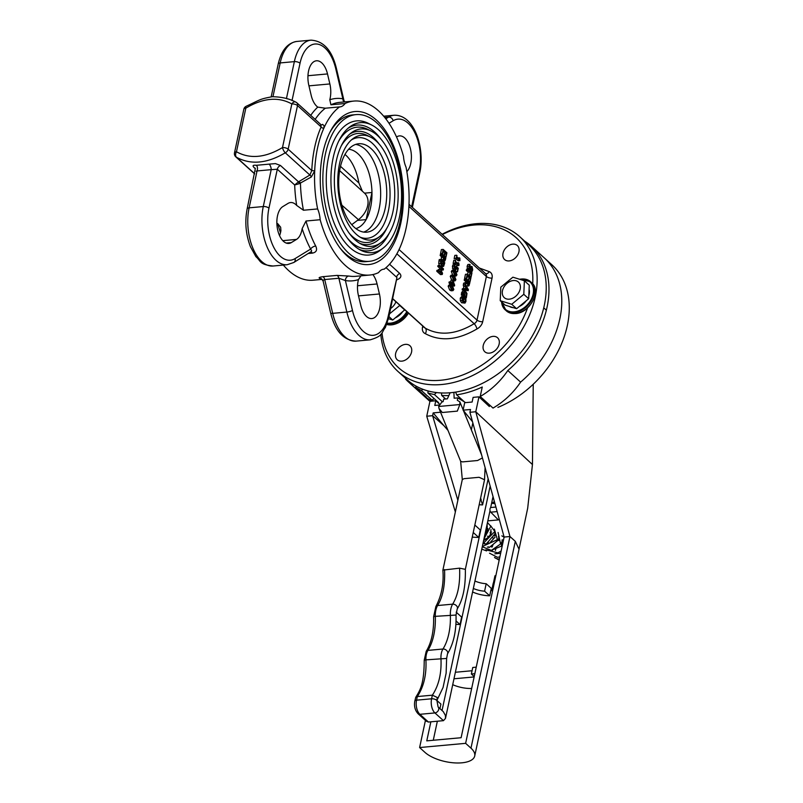 <?xml version="1.0" encoding="UTF-8"?>
<svg xmlns="http://www.w3.org/2000/svg" width="803" height="803" viewBox="0 0 803 803"><rect width="100%" height="100%" fill="white"/><g stroke="black" fill="none" stroke-linecap="round" stroke-linejoin="round"><path stroke-width="1.2" d="M441.931 273.11L438.719 270.189L438.528 271.063L442.272 274.445L442.523 273.241L440.787 269.778L443.216 270.029L443.467 268.854L439.733 265.472L439.562 266.275L442.774 269.186L440.225 268.895L441.931 273.11M440.967 270.149L443.216 270.029M438.528 271.063L436.762 271.223L440.496 274.606L442.272 274.445M436.762 271.223L436.952 270.36L438.719 270.189M438.649 270.199L438.348 269.587L440.114 269.427M438.348 269.587L440.225 268.895M440.546 268.935L437.786 266.435L439.562 266.275M437.786 266.435L437.966 265.632L439.733 265.472M470.297 272.358L471.351 273.311L471.14 276.744L471.973 272.839L468.239 269.457L468.059 270.33L469.855 271.956L469.675 275.258L470.297 272.358M467.587 274.445L468.089 272.117L466.292 270.491L466.473 269.617L468.239 269.457M470.207 276.824L471.14 276.744M469.765 276.423L470.699 276.342M470.066 273.421L471.351 273.311M468.591 275.359L469.675 275.258M468.149 274.957L469.233 274.857M468.089 272.117L469.855 271.956M466.292 270.491L468.059 270.33M467.466 281.381L467.246 282.375L465.318 283.088L464.927 284.904L465.85 286.44L465.318 288.929L464.144 288.578L463.953 289.492L468.159 290.676L468.38 289.612L465.198 284.172L467.205 283.369L468.008 285.707L468.982 285.707L469.896 282.546L466.162 279.173L465.981 280.036L467.466 281.381L465.69 281.542L464.204 280.197L464.395 279.334L466.162 279.173M463.642 288.628L463.552 283.248L465.479 282.536L465.69 281.542M465.479 282.536L467.246 282.375M463.552 283.248L465.318 283.088M468.269 284.854L467.878 281.753L469.283 283.027L468.751 284.804L468.159 284.774M467.607 283.178L469.283 283.027M463.16 285.065L464.927 284.904M464.084 286.601L465.85 286.44M468.159 290.676L462.177 289.652L462.377 288.739L464.144 288.578M462.177 289.652L463.953 289.492M467.768 289.662L465.79 289.08L466.222 287.062L467.768 289.662M467.216 285.868L466.141 285.778M465.64 284.924L465.459 284.061M466.242 285.868L468.982 285.707M464.204 280.197L465.981 280.036M470.227 264.91L469.604 264.348L468.832 268.232L469.494 269.537L471.963 267.62L472.264 269.497L471.451 271.012L472.044 271.544L472.706 269.828L472.104 266.666L471.341 266.476L469.614 268.563L469.303 266.546L470.227 264.91M468.44 269.637L470.719 269.095M471.2 267.941L471.963 267.62L471.341 267.67M472.104 266.666L469.574 266.636L470.337 266.827L469.012 267.419M469.444 268.363L470.357 268.282L469.614 268.563M470.026 271.073L471.461 270.942M470.086 271.133L471.451 271.012M469.695 271.103L470.538 269.427M467.727 269.708L467.085 266.385L467.838 264.508L469.604 264.348M469.203 267.399L470.779 267.258M470.688 271.665L472.044 271.544M464.305 291.911L465.569 292.332L466.573 293.938L466.643 295.725L465.72 297.301L466.322 297.843L467.005 293.527L465.76 291.429L464.144 290.947L463.09 294.922L463.682 295.454L463.632 292.995L464.525 291.86M464.435 296.939L464.796 294.099L463.793 292.493L465.569 292.332M464.796 294.099L466.573 293.938M465.057 297.291L465.74 297.23M465.108 297.361L465.72 297.301M465.479 297.923L466.322 297.843M464.475 290.847L462.377 291.108L464.475 290.847M463.682 295.454L461.323 295.082L462.377 291.108M461.293 294.018L463.06 293.858M461.323 295.082L463.09 294.922M470.096 281.592L470.98 277.517L467.246 274.134L466.362 278.219L466.804 278.621L467.497 275.399L468.882 276.654L468.681 280.056L469.323 277.055L470.347 277.989L470.096 281.592L468.962 281.702M467.195 276.814L468.882 276.654M466.362 278.219L464.596 278.38L465.037 278.782L466.804 278.621M464.596 278.38L465.469 274.295L467.246 274.134M468.52 281.301L469.655 281.201M469.103 278.099L470.347 277.989M467.998 280.829L468.159 280.106M467.286 280.187L468.681 280.056M466.844 279.785L468.239 279.655M466.533 279.504L466.724 278.621M459.025 264.86L458.784 263.043L458.192 263.916L455.692 261.648L455.562 260.122L454.879 263.304L455.261 263.645L455.512 262.491L458.874 265.532L459.025 264.86M457.027 262.862L458.443 262.732M455.261 263.645L453.113 263.464L453.795 260.282L455.562 260.122M453.113 263.464L454.879 263.304M458.874 265.532L457.108 265.693L454.879 263.685M462.106 300.503L463.371 302.58L464.977 303.102L465.941 301.456L465.881 298.907L464.606 296.819L463 296.297L462.046 297.933L462.106 300.503L460.33 300.663L460.28 298.094L461.845 296.397M460.33 300.663L461.605 302.741L464.977 303.102M464.495 302.199L463.562 301.677L462.478 298.335L463.341 297.2L465.429 299.278L465.509 301.075L464.656 302.199M463.04 302.329L463.662 299.439L462.618 297.853L464.415 297.722M454.568 275.138L456.134 275.961L456.957 274.817L455.462 270.972L453.886 270.149L453.073 271.304L454.568 275.138L453.565 275.238M454.759 274.255L453.675 272.99L454.096 271.063L456.365 273.11L455.953 275.048L454.759 274.255M456.546 274.445L455.953 275.048M454.779 274.606L453.444 271.966M452.802 275.309L451.306 271.464L452.139 270.31L453.906 270.149M453.484 271.675L453.815 271.083M456.997 255.575L455.933 258.405L456.315 258.757L456.556 257.592L459.928 260.644L459.838 258.144L459.246 259.018L456.736 256.759L456.997 255.575M455.923 258.787L458.152 260.804L459.928 260.644M455.933 258.405L454.157 258.566L456.315 258.757M454.157 258.566L454.839 255.384L456.616 255.224M458.081 257.964L459.497 257.833M453.524 280.036L455.09 280.849L455.913 279.715L454.418 275.861L452.862 275.038L452.019 276.192L453.524 280.036L452.882 280.096M453.715 279.153L452.621 277.888L453.053 275.951L455.311 278.009L454.899 279.946L453.715 279.153M455.502 279.334L454.899 279.946M453.725 279.494L452.39 276.864M451.748 280.197L450.252 276.352L451.095 275.208L452.862 275.038M452.44 276.563L452.772 275.981M454.167 266.205L454.96 269.527L456.004 269.667L456.666 267.76L457.67 268.664L457.519 271.795L458.282 268.222L456.365 266.476L455.773 268.764L455.15 268.644L454.739 264.689L454.167 266.205L452.39 266.365L452.972 264.849L454.739 264.689M452.39 266.365L453.193 269.688L456.004 269.667M454.408 268.011L454.588 266.636L456.365 266.476M456.325 271.906L457.519 271.795M455.994 271.494L457.078 271.404M456.465 268.774L457.67 268.664M455.442 270.952L455.672 269.848L453.876 270.009M454.649 285.175L452.822 280.036L452.209 282.917L450.925 281.763L450.744 282.596L452.26 284.904L452.43 284.121L454.478 285.978L454.649 285.175M450.714 281.783L451.055 280.207L452.822 280.036M450.282 284.874L448.977 282.766L449.158 281.923L450.925 281.763M448.977 282.766L450.744 282.596M454.066 284.603L452.611 283.288L453.083 281.09L454.066 284.603M450.252 283.921L452.029 283.76M450.092 284.704L451.858 284.543M451.396 284.985L452.26 284.904M452.802 286.129L454.478 285.978M443.146 257.301L443.818 260.925L444.882 260.955L445.484 259.459L445.826 257.823L442.092 254.441L443.146 257.301L441.379 257.462L441.53 256.729L443.306 256.569M442.834 261.015L444.882 260.955M443.999 260.011L443.728 256.95L445.213 258.295L444.119 260.102M443.467 258.456L445.213 258.295M441.349 259.76L441.379 257.462M441.53 256.729L440.144 255.474L441.911 255.304M440.144 255.474L440.325 254.601L442.092 254.441M451.427 289.823L452.992 290.636L453.815 289.502L452.32 285.647L450.764 284.824L449.921 285.978L451.427 289.823L449.65 289.983L448.154 286.139L448.997 284.995L450.764 284.824M452.972 290.636L451.206 290.806L449.65 289.983M451.617 288.939L450.523 287.675L450.955 285.738L453.213 287.795L452.802 289.732L451.617 288.939M453.394 289.12L452.802 289.732M451.627 289.281L450.292 286.651M450.342 286.35L450.674 285.768M440.717 260.885L440.516 263.464L441.801 266.215L443.657 266.315L444.772 262.772L441.038 259.389L440.717 260.885L438.94 261.045L439.261 259.55L441.038 259.389M441.158 266.877L443.657 266.315M442.001 265.321L440.998 263.334L441.279 260.644L444.159 263.243L443.417 265.422L442.262 265.532M441.65 265.592L442.383 263.404L440.998 262.149M442.383 263.404L444.159 263.243M439.341 265.502L438.749 263.635L440.516 263.464M438.749 263.635L438.94 261.045M444.812 251.931L444.169 254.932L444.621 255.324L445.263 252.333L446.277 253.256L446.036 256.87L446.91 252.794L443.176 249.412L442.302 253.487L442.744 253.889L443.427 250.677L444.812 251.931L443.126 252.082M442.473 254.782L442.664 253.899M442.774 255.053L444.169 254.932M443.216 255.454L444.621 255.324M445.033 253.367L446.277 253.256M443.939 256.107L444.089 255.374M444.45 256.579L445.595 256.468M444.892 256.97L446.036 256.87M442.744 253.889L440.526 253.648L441.409 249.572L443.176 249.412M440.526 253.648L442.302 253.487M291.348 242.576L296.528 239.404A18.941 10.148 84.8 0 0 302.159 228.614L306.003 221.016L320.156 219.721A87.346 46.805 84.8 0 0 369.771 275.038A87.346 46.805 84.8 0 0 378.584 272.598A18.941 10.148 -95.2 0 1 383.704 269.196A18.941 10.148 -95.2 0 1 384.165 269.176A87.346 46.805 84.8 0 0 399.834 247.866A87.346 46.805 84.8 0 0 408.958 205.277A87.346 46.805 84.8 0 0 406.037 167.154A18.941 10.148 84.8 0 1 403.497 156.384A87.346 46.805 84.8 0 0 353.882 101.068A87.346 46.805 84.8 0 0 345.069 103.507A18.941 10.148 -95.2 0 1 339.95 106.899A18.941 10.148 -95.2 0 1 339.488 106.919A87.346 46.805 84.8 0 0 323.82 128.229A87.346 46.805 84.8 0 0 314.696 170.818A87.346 46.805 84.8 0 0 317.617 208.941L303.454 210.235L296.688 205.438A18.941 10.148 84.8 0 0 290.556 202.537A18.941 10.148 84.8 0 0 288.036 203.4L282.847 206.572A18.941 10.148 84.8 0 0 277.296 227.922A18.941 10.148 84.8 0 0 288.819 243.439A18.941 10.148 84.8 0 0 291.348 242.576L286.179 243.048M360.918 275.841L358.469 279.585A91.562 49.063 -95.2 0 1 345.4 280.548A4.206 3.513 99.8 0 1 348.883 276.041L336.969 275.399A4.206 2.258 -95.2 0 1 338.876 278.25L324.713 279.544L332.693 313.351A39.989 21.43 84.8 0 0 356.03 341.124L370.193 339.83A39.989 21.43 -95.2 0 1 346.856 312.056L332.693 313.351A4.206 0.903 166.7 0 1 330.665 313.05C335.022 330.977 343.473 340.331 356.03 341.124M384.165 269.176L383.252 269.256M372.853 274.556A18.941 10.148 -95.2 0 1 377.069 283.971L379.428 293.968A18.941 10.148 -95.2 0 1 371.819 318.55A18.941 10.148 -95.2 0 1 360.758 305.391L358.399 295.394A18.941 10.148 -95.2 0 1 358.469 279.585M310.721 115.361A91.562 49.063 -95.2 0 1 317.767 107.11A18.941 10.148 -95.2 0 1 311.193 95.366L308.834 85.359A18.941 10.148 -95.2 0 1 316.442 60.787A18.941 10.148 -95.2 0 1 327.504 73.936L307.95 75.723M356.01 114.608A73.665 39.477 84.8 0 0 323.408 191.556A73.665 39.477 84.8 0 0 369.41 261.326A73.665 39.477 84.8 0 0 400.055 221.769A73.665 39.477 84.8 0 0 393.45 148.284A73.665 39.477 84.8 0 0 356.01 114.608L352.467 114.929A73.665 39.477 84.8 0 0 329.732 132.615M340.311 248.378A73.665 39.477 84.8 0 0 365.877 261.658L369.41 261.326M400.777 223.294A76.827 41.164 -95.2 0 1 341.215 249.552A76.827 41.164 -95.2 0 1 330.414 131.301A76.827 41.164 -95.2 0 1 383.071 127.366A76.827 41.164 -95.2 0 1 400.777 223.294M405.395 344.377A9.475 6.916 132.1 0 1 409.952 345.742A9.475 6.916 132.1 0 1 408.727 357.405A9.475 6.916 132.1 0 1 397.244 359.784A9.475 6.916 132.1 0 1 396.672 350.7A9.475 6.916 132.1 0 1 405.395 344.377M492.992 336.377A9.475 6.916 -47.9 0 0 484.269 342.69A9.475 6.916 -47.9 0 0 484.841 351.784A9.475 6.916 -47.9 0 0 496.324 349.395A9.475 6.916 -47.9 0 0 497.549 337.742A9.475 6.916 -47.9 0 0 492.992 336.377M512.766 244.152A9.475 6.916 -47.9 0 0 504.043 250.466A9.475 6.916 -47.9 0 0 504.615 259.56A9.475 6.916 -47.9 0 0 516.098 257.181A9.475 6.916 -47.9 0 0 517.323 245.517A9.475 6.916 -47.9 0 0 512.766 244.152M532.69 283.78A87.668 63.969 -47.9 0 0 473.921 225.051A87.668 63.969 -47.9 0 0 442.413 234.546M382.027 332.854A87.668 63.969 -47.9 0 0 446.659 379.458A87.668 63.969 -47.9 0 0 527.681 307.569M442.092 234.265A90.819 66.278 132.1 0 1 476.119 223.706A90.819 66.278 132.1 0 1 519.822 236.765A90.819 66.278 132.1 0 1 508.028 348.572A90.819 66.278 132.1 0 1 397.947 371.438A90.819 66.278 132.1 0 1 380.813 334.259M397.947 371.438L407.011 379.648A90.819 66.278 -47.9 0 0 450.724 392.707A90.819 66.278 -47.9 0 0 534.407 332.161A90.819 66.278 -47.9 0 0 528.896 244.975L519.822 236.765M308.503 253.477L312.357 253.126C316.402 252.333 317.526 249.964 315.709 246.029A4.206 2.178 -27.8 0 0 310.631 249.081A91.562 49.063 -95.2 0 1 302.159 228.614M276.874 223.676L277.687 223.595L280.649 227.209L280.92 230.551A18.941 10.148 84.8 0 1 279.574 235.64M283.339 265.07A87.346 46.805 84.8 0 0 313.14 280.207L322.204 279.384M336.969 275.399L322.816 276.694C318.811 277.316 318.058 277.958 320.568 278.631A4.206 3.513 99.8 0 1 321.17 278.641M321.17 124.826A2.108 1.596 108.9 0 0 322.615 124.355L324.131 125.81L323.82 128.229A2.108 1.285 -156 0 1 321.14 126.944L297.511 105.564L288.157 149.187L311.785 170.567L314.696 170.818L311.343 176.971L299.208 183.716L298.505 181.819L309.868 175.044L311.785 170.567A89.454 47.929 -95.2 0 1 321.14 126.944L320.688 124.585M320.156 219.721A18.941 10.148 84.8 0 0 317.617 208.941M339.488 106.919L325.325 108.214A87.346 46.805 84.8 0 0 315.167 119.386M353.882 101.068L339.719 102.362A87.346 46.805 84.8 0 0 330.916 104.802L345.069 103.507M330.916 104.802L329.782 99.753A18.941 10.148 -95.2 0 0 329.862 83.944L327.504 73.936M396.873 279.705A4.206 1.867 -105.9 0 1 396.973 279.795C400.968 278.129 401.891 276.001 399.743 273.432A4.206 3.071 -47.9 0 0 396.572 277.186L386.042 267.65M479.411 268.041L489.238 271.645A8.421 6.143 132.1 0 1 492.048 278.099L482.693 321.712A8.421 6.143 132.1 0 1 476.952 328.949C457.7 340.211 440.496 341.787 425.339 333.667A8.421 6.143 132.1 0 1 422.519 327.212L422.769 326.058M296.106 102.342A4.206 2.78 111.9 0 0 295.544 101.981A4.206 2.78 111.9 0 0 291.84 103.958C278.41 96.521 263.073 97.926 245.828 108.164L236.473 151.777C249.904 159.215 265.241 157.81 282.485 147.571A4.206 1.365 63.6 0 0 285.286 152.801C267.028 163.561 250.757 165.047 236.473 157.258L254.681 173.739M311.343 176.971A2.108 0.893 57.9 0 0 309.868 175.044L285.286 152.801A4.206 3.071 132.1 0 0 288.157 149.187A4.206 1.787 12.1 0 0 282.485 147.571L291.84 103.958A4.206 1.787 -167.9 0 1 297.511 105.564A4.206 3.071 -47.9 0 0 296.799 102.764A4.206 4.206 0 0 0 295.544 101.981L295.544 101.981C289.271 98.628 281.532 96.872 272.307 96.711C259.239 99.17 261.236 99.291 246.089 106.327A4.206 1.365 63.6 0 0 245.828 108.164A4.206 1.787 -167.9 0 0 243.841 109.208L234.496 152.831A4.206 1.787 12.1 0 1 236.473 151.777A4.206 2.78 111.9 0 0 236.473 157.258A4.206 3.071 -47.9 0 1 235.781 156.836L254.651 173.9M310.62 251.981L293.788 262.491L287.203 264.719A39.989 21.43 -95.2 0 1 266.877 246.441A39.989 21.43 -95.2 0 1 263.284 206.552L271.193 169.654L257.04 170.949A4.206 2.56 96.9 0 0 256.368 165.298C252.815 164.906 252.162 165.769 254.41 167.867L255.314 168.69M296.688 205.438A91.562 49.063 -95.2 0 1 294.681 184.971L277.306 169.242A4.206 3.071 132.1 0 1 280.468 165.488L275.449 163.611L269.166 164.133A4.206 1.867 74.1 0 1 271.193 169.654L277.306 169.242L268.955 208.158A35.784 19.172 84.8 0 0 273.883 247.555A35.784 19.172 84.8 0 0 295.123 258.576L310.631 249.081L311.604 250.666L311.142 251.861M299.117 181.578A2.108 0.984 -118.6 0 1 300.452 183.425A87.346 46.805 84.8 0 0 303.454 210.235M396.541 136.992L396.913 136.761A18.941 10.148 84.8 0 1 399.442 135.898A18.941 10.148 84.8 0 1 410.684 149.93A18.941 10.148 84.8 0 1 406.86 171.611M317.767 107.11L325.325 108.214M330.665 313.05L323.137 281.12L323.468 280.006L324.713 279.544A4.206 2.258 -95.2 0 0 322.816 276.694M352.467 310.47L345.4 280.548L338.876 278.25L346.856 312.056A4.206 0.903 166.7 0 0 352.467 310.47A35.784 19.172 84.8 0 0 370.755 335.222A35.784 19.172 84.8 0 0 388.23 316.101L396.923 277.647L388.813 317.305A4.206 1.787 12.1 0 0 388.23 316.101M280.468 165.488L298.505 181.819L294.681 184.971L299.208 183.716M256.067 171.18L257.04 170.949L249.131 207.836A39.989 21.43 84.8 0 0 252.714 247.736A39.989 21.43 84.8 0 0 273.04 266.014C258.937 264.478 261.196 261.166 255.906 256.669L250.416 246.672C245.748 234.356 244.654 221.758 247.143 208.89A4.206 1.787 12.1 0 1 249.131 207.836L263.284 206.552A4.206 1.787 12.1 0 1 268.955 208.158M329.782 99.753A91.562 49.063 -95.2 0 1 342.851 98.789A4.206 3.513 -80.2 0 0 344.246 101.941M344.818 101.891L342.851 98.789L335.795 68.867A35.784 19.172 84.8 0 0 317.496 44.105A35.784 19.172 84.8 0 0 300.031 63.236A4.206 1.787 12.1 0 0 294.35 61.63A39.989 21.43 -95.2 0 1 310.992 40.15L296.829 41.445A39.989 21.43 84.8 0 0 280.197 62.925L294.35 61.63L286.45 98.518L287.213 98.849M389.435 232.83A63.146 33.836 -95.2 0 1 359.142 249.342M348.08 128.259A63.146 33.836 -95.2 0 1 380.863 139.009M399.332 217.583A65.244 34.961 84.8 0 0 371.669 125.017A65.244 34.961 84.8 0 0 349.576 127.035A65.244 34.961 84.8 0 0 333.175 157.709A65.244 34.961 84.8 0 0 360.838 250.275A65.244 34.961 84.8 0 0 382.931 248.257A65.244 34.961 84.8 0 0 399.332 217.583M371.669 125.017L368.306 123.321A67.352 36.085 84.8 0 0 328.568 157.067A67.352 36.085 84.8 0 0 338.715 232.86A67.352 36.085 84.8 0 0 379.929 250.536L382.931 248.257M336.377 160.61A58.93 31.578 84.8 0 0 361.36 244.212A58.93 31.578 84.8 0 0 381.315 242.386A58.93 31.578 84.8 0 0 396.13 214.682A58.93 31.578 84.8 0 0 371.147 131.08A58.93 31.578 84.8 0 0 351.192 132.897A58.93 31.578 84.8 0 0 336.377 160.61M347.538 238.29A61.038 32.702 84.8 0 0 378.313 244.664L381.315 242.386M371.147 131.08L367.784 129.383A61.038 32.702 84.8 0 0 338.665 141.228M379.177 144.078A56.832 30.454 84.8 0 0 349.696 134.131M359.664 243.279A56.832 30.454 84.8 0 0 386.855 228.152M339.579 163.501A52.617 28.195 84.8 0 0 361.882 238.15A52.617 28.195 84.8 0 0 379.699 236.524A52.617 28.195 84.8 0 0 392.928 211.791A52.617 28.195 84.8 0 0 370.625 137.142A52.617 28.195 84.8 0 0 352.798 138.768A52.617 28.195 84.8 0 0 339.579 163.501M349.225 233.231A54.724 29.32 84.8 0 0 376.697 238.802L379.699 236.524M370.625 137.142L367.252 135.446A54.724 29.32 84.8 0 0 341.245 145.905M360.196 237.206A50.519 27.071 84.8 0 0 388.321 211.149A50.519 27.071 84.8 0 0 381.335 155.471A50.519 27.071 84.8 0 0 351.312 140.003M355.87 228.584A39.989 21.43 84.8 0 0 366.138 219.61L371.96 192.479A39.989 21.43 84.8 0 0 348.622 149.258M364.532 193.162L371.96 192.479A39.989 21.43 -95.2 0 1 370.595 207.445A39.989 21.43 -95.2 0 1 366.138 219.61L357.405 220.413M363.679 232.097A44.396 23.789 84.8 0 0 379.136 208.89A44.396 23.789 84.8 0 0 355.669 144.399M385.219 208.338A44.396 23.789 84.8 0 0 381.234 164.053A44.396 23.789 84.8 0 0 358.67 143.757A44.396 23.789 84.8 0 0 339.027 190.13A44.396 23.789 84.8 0 0 366.75 232.177A44.396 23.789 84.8 0 0 385.219 208.338M362.384 191.214L358.881 182.954A39.457 20.888 83.9 0 0 350.048 160.028A39.457 20.888 83.9 0 0 344.959 154.437M351.754 224.669L358.108 219.902A18.941 13.822 -47.9 0 0 368.015 203.259A18.941 13.822 -47.9 0 0 364.442 193.081L339.629 170.627M464.505 401.952L456.636 394.825A91.562 66.81 -47.9 0 0 482.252 387.016L480.214 396.491A63.146 46.082 -47.9 0 0 507.807 370.524A91.562 66.81 -47.9 0 0 531.526 246.36A91.562 66.81 -47.9 0 0 524.76 241.231M507.807 370.524L520.605 382.108A91.562 66.81 -47.9 0 0 544.334 257.944A91.562 66.81 132.1 0 1 520.605 382.108A63.146 46.082 -47.9 0 1 493.022 408.075L480.214 396.491M448.857 395.548L448.837 395.538A91.562 66.81 -47.9 0 1 441.72 395.447L441.439 392.948M445.635 398.991L441.72 395.447M442.483 401.851L434.423 394.544A91.562 66.81 -47.9 0 1 427.899 392.948L428.079 390.961M437.434 402.243A91.562 66.81 -47.9 0 0 438.568 402.604L427.899 392.948M434.092 398.559L432.044 400.125A91.562 66.81 -47.9 0 0 433.951 400.958M432.044 400.125L421.374 390.469A91.562 66.81 -47.9 0 1 415.693 387.427L416.054 386.123M421.565 392.737L420.862 393.119A91.562 66.81 -47.9 0 0 426.363 397.084L415.693 387.427M420.862 393.119L410.192 383.463A91.562 66.81 -47.9 0 1 408.657 382.128L421.455 393.711A91.562 66.81 -47.9 0 0 432.225 401.119A91.562 66.81 132.1 0 1 421.455 393.711L428.922 400.476A91.562 66.81 132.1 0 0 429.926 401.359M405.826 378.574L405.585 379.096A91.562 66.81 -47.9 0 0 408.657 382.128M485.142 402.604A91.562 66.81 -47.9 0 0 486.467 402.142M456.636 394.825L455.672 392.085M411.106 382.961L410.192 383.463M422.91 389.294L421.374 390.469M436.37 392.547L434.423 394.544M395.899 301.747A10.519 7.679 132.1 0 1 390.7 308.462M399.894 305.361L389.555 313.822M402.353 312.076A13.681 9.987 132.1 0 1 395.427 317.797M389.435 318.992A13.681 9.987 132.1 0 1 388.451 318.871M404.822 309.807L392.737 320.026L388.491 318.701M392.737 320.026L388.963 316.603M404.802 310.058L399.914 305.622M511.722 280.829A10.519 7.679 132.1 0 1 518.989 292.232A10.519 7.679 132.1 0 1 503.29 296.488A10.519 7.679 132.1 0 1 511.722 280.829M500.811 287.153L512.886 277.186L524.379 280.759L523.797 294.31L511.722 304.277L500.229 300.693L500.811 287.153M513.318 307.679A13.681 9.987 132.1 0 1 509.514 306.485M529.097 289.271A13.681 9.987 132.1 0 1 528.816 295.675M526.236 300.764A13.681 9.987 132.1 0 1 519.3 306.485M524.379 280.759L529.267 285.195L528.685 298.736L522.653 303.725L516.62 308.703L505.127 305.12L500.229 300.693M528.685 298.736L523.797 294.31M516.62 308.703L511.722 304.277M472.515 421.726L463.09 410.162L470.518 409.49L469.926 412.28L504.123 537.056L509.965 536.524L515.305 541.352L519.039 549.252M470.97 748.165A27.362 11.623 12.1 0 1 474.714 756.004A27.362 11.623 12.1 0 1 453.976 762.85A27.362 11.623 12.1 0 1 424.948 752.371L419.618 747.543L465.63 743.337L470.97 748.165L515.305 541.352M531.526 246.36L551.802 264.699A91.562 66.81 132.1 0 1 563.104 339.88A91.562 66.81 132.1 0 1 497.89 407.392M489.669 405.043L489.348 406.529L478.959 396.843L475.767 411.748L532.088 464.224A27.583 11.714 12.1 0 1 532.449 464.576A233.633 194.206 -76.6 0 0 532.479 462.418L533.232 384.246M447.994 430.398L443.828 425.59L432.586 415.693L457.861 500.269M491.767 502.517L494.086 502.307L494.096 500.48M499.115 539.094L498.382 539.004M493.584 538.12L492.671 537.89M488.124 536.404L487.551 536.183M495.903 507.044L491.075 507.486A2.529 1.355 84.8 0 0 489.95 509.403A2.529 1.355 84.8 0 0 490.763 512.173L498.372 519.912L487.833 520.876M481.77 549.142L486.568 550.918M463.09 410.162L464.686 402.715L472.124 402.032L473.118 397.375L478.959 396.843M439.522 404.09L435.778 400.787L434.784 405.445L439.02 405.063M435.778 400.787L429.936 401.319L426.744 416.225L432.586 415.693L433.178 412.903L443.828 425.59M471.662 688.482A20.416 8.672 12.1 0 1 452.711 684.678M430.86 721.807L426.774 740.858L461.113 737.716L504.123 537.056M499.175 560.173L494.487 557.412A10.519 7.679 132.1 0 0 499.436 558.928M474.934 581.011A14.735 6.253 -167.9 0 0 486.186 583.721L491.295 588.348L489.7 595.796A20.416 8.672 12.1 0 1 472.586 591.992M469.926 412.28L475.767 411.748L509.965 536.524L465.63 743.337M433.178 412.903L440.546 412.23M425.429 720.411L419.618 747.543M455.351 511.963L426.744 416.225M532.449 464.576L527.701 508.148L519.059 549.162M492.5 591.279L491.667 590.526A14.735 6.253 -167.9 0 0 492.751 590.135M493.403 583.038A14.735 6.253 -167.9 0 1 493.273 583.078L491.667 590.526M495.842 575.711L494.959 575.791L493.363 583.249L494.246 583.169M494.076 583.952A14.735 6.253 -167.9 0 0 493.363 583.249M486.186 583.721L484.59 591.179L489.7 595.796M473.338 588.458A14.735 6.253 -167.9 0 0 484.59 591.179M453.976 678.786L474.141 676.939M455.371 672.262L472.054 670.736M474.212 676.588L471.361 674.008L474.834 673.687M476.229 667.163L472.756 667.484L471.361 674.008M499.837 557.071A8.421 6.143 132.1 0 1 499.135 557.081M495.019 503.822A12.838 9.365 -47.9 0 0 491.577 503.411M465.61 402.634L457.82 397.876L457.308 400.296L459.858 401.841L463.15 409.881M471.351 429.886L472.837 422.92M450.132 392.757L447.351 398.84L443.668 399.171L443.146 401.59L441.821 402.112L438.659 406.489L439.01 408.476L442.282 412.501L457.329 411.126L459.828 404.551L459.858 401.841M428.421 722.038L419.879 714.309A3.684 2.69 132.1 0 1 418.112 713.777L426.242 721.134L428.421 722.038L443.457 720.662L445.484 718.414L445.394 715.423L443.296 711.659L438.097 706.941A3.684 2.69 132.1 0 1 438.318 710.474A3.684 2.69 132.1 0 1 434.925 712.934L419.879 714.309A10.519 5.641 -95.2 0 1 416.546 700.166A3.684 1.566 -167.9 0 0 414.81 701.079L415.743 697.295L417.319 696.552L432.365 695.177L437.143 697.416L437.053 701.25A3.684 1.566 -167.9 0 0 435.377 699.463A3.684 1.566 -167.9 0 0 431.582 698.791L432.365 695.177C438.809 685.461 441.68 673.225 440.957 658.49A12.577 6.735 -95.2 0 1 442.965 649.015A46.303 24.813 84.8 0 0 450.363 614.988A14.946 8.01 -95.2 0 1 452.641 604.157C457.941 595.555 460.26 583.55 459.597 568.153L465.339 569.347L484.54 479.752L479.07 477.293L464.034 478.668L462.297 479.592L442.885 570.12L459.597 568.153M439.944 708.617L440.917 704.101L437.173 700.718M488.164 478.839L482.583 504.906L479.18 504.746M472.234 537.147L478.718 537.448L473.238 532.489M455.903 624.353L460.009 624.553L456.064 620.94M415.743 697.295C420.401 689.787 424.104 683.775 424.225 660.156L426.202 651.333C431.472 642.671 433.951 631.128 433.62 616.684L435.878 606.486C441.6 595.625 443.939 583.52 442.885 570.18L442.885 570.12M457.82 397.876L454.147 398.218L453.906 392.346M443.457 720.662L434.925 712.934A10.519 5.641 -95.2 0 1 431.582 698.791L416.546 700.166L417.319 696.552C423.763 686.836 426.634 674.6 425.921 659.865L446.629 658.45L447.482 653.893C453.625 643.655 456.475 630.706 456.024 615.048L457.218 608.935C463.01 599.721 465.71 586.501 465.339 569.287M433.62 616.684L435.316 616.353A14.946 8.01 -95.2 0 1 437.605 605.532C442.895 596.92 445.213 584.925 444.551 569.528M480.505 498.573L482.583 504.906M460.039 624.543L461.635 617.095L456.184 612.157M474.834 525.032L480.314 529.99L478.718 537.448M462.147 400.516L462.116 399.794M486.327 527.902A1.576 0.673 -167.9 0 0 486.979 527.521A1.576 0.673 -167.9 0 0 486.708 527.019L486.508 527.039M486.708 527.019L486.899 525.192M467.697 284.011L469.093 283.891M470.488 269.657L472.264 269.497M467.065 268.393L468.832 268.232M467.085 266.385L468.862 266.225M464.877 295.885L466.643 295.725M464.716 296.919L466.202 296.779M461.434 292.764L463.201 292.603M463.662 299.439L465.429 299.278M461.605 302.741L463.371 302.58M463.732 301.235L465.509 301.075M460.28 298.094L462.046 297.933M454.588 273.281L456.365 273.11M451.306 271.464L453.073 271.304M453.504 272.016L455.271 271.856M453.544 278.169L455.311 278.009M450.252 276.352L452.019 276.192M452.45 276.915L454.227 276.754M452.42 268.302L454.187 268.142M454.699 267.981L456.174 267.851M441.439 259.76L443.115 259.6M443.527 259.158L445.063 259.018M451.447 287.956L453.213 287.795M448.154 286.139L449.921 285.978M450.353 286.701L452.129 286.541M440.666 266.315L441.801 266.215M442.242 264.067L444.009 263.906M399.061 249.552L477.022 320.106L486.377 276.483L408.908 206.381M377.069 283.971L357.516 285.758M348.883 276.041A87.346 46.805 84.8 0 0 355.619 276.332L369.771 275.038M306.003 221.016A87.346 46.805 84.8 0 0 315.709 246.029M280.508 232.659A87.346 46.805 -95.2 0 1 277.687 223.595M321.441 278.771A87.346 46.805 -95.2 0 1 320.568 278.631M300.031 63.236L292.021 100.586M389.545 264.207L399.743 273.432M392.787 298.726L425.339 328.186C439.592 336.066 455.863 334.58 474.151 323.719L396.883 253.798M492.048 278.099A4.206 1.787 -167.9 0 1 486.377 276.483A4.206 3.071 -47.9 0 0 485.654 273.693L408.998 204.313M392.757 298.897L424.646 327.754A4.206 3.071 -47.9 0 0 425.339 328.186A4.206 2.78 111.9 0 1 425.339 333.667M476.952 328.949A4.206 1.365 -116.4 0 0 474.151 323.719A4.206 3.071 -47.9 0 0 477.022 320.106A4.206 1.787 -167.9 0 0 482.693 321.712M422.519 327.212A4.206 1.787 -167.9 0 0 423.733 326.931M485.604 273.642A4.206 2.78 111.9 0 0 489.238 271.645M256.368 165.298L269.166 164.133M411.678 206.732L419.296 171.18A35.784 19.172 84.8 0 0 414.378 131.782A35.784 19.172 84.8 0 0 393.139 120.761L389.003 123.291M385.811 118.824L388.652 117.077L384.717 117.439M393.139 120.761A4.206 3.433 58.5 0 0 388.652 117.077A39.989 21.43 -95.2 0 1 393.982 115.261L383.683 116.204M296.829 41.445C287.625 42.87 281.411 50.378 278.219 63.969A4.206 1.787 -167.9 0 1 280.197 62.925L272.96 96.661M329.862 83.944L308.954 85.851M379.428 293.968L358.519 295.885M296.528 239.404L282.807 240.659M312.357 253.126A4.206 2.258 84.8 0 0 310.932 251.991M293.788 262.491A4.206 3.433 -121.5 0 0 295.123 258.576M255.103 168.198A4.206 3.071 -47.9 0 0 254.41 167.867M335.795 68.867A4.206 0.903 -13.3 0 0 336.357 68.225L343.885 100.154M393.982 115.261C414.398 114.247 424.998 147.993 419.879 172.384A4.206 1.787 -167.9 0 0 419.296 171.18M340.492 166.311L358.881 182.954M341.847 205.177L358.76 219.952M407.382 312.126A18.941 13.822 132.1 0 1 386.956 323.78M387.197 323.117A18.419 13.44 -47.9 0 0 406.82 311.614M408.546 313.19L398.559 322.786L386.685 324.482A18.941 13.822 -47.9 0 0 408.446 313.09M520.063 279.213A18.941 13.822 132.1 0 1 530.602 281.743A18.941 13.822 132.1 0 1 531.747 299.931A18.941 13.822 132.1 0 1 514.301 312.558A18.941 13.822 132.1 0 1 505.177 309.828A18.941 13.822 132.1 0 1 501.594 301.928M501.845 302.149A18.419 13.44 -47.9 0 0 514.131 311.845A18.419 13.44 -47.9 0 0 533.192 293.747A18.419 13.44 -47.9 0 0 520.394 279.324M515.365 313.521A18.941 13.822 -47.9 0 0 532.821 300.894A18.941 13.822 -47.9 0 0 531.666 282.706C541.754 290.596 529.86 313.09 515.516 313.582L506.251 310.801A18.941 13.822 -47.9 0 0 515.365 313.521M497.147 511.591L490.763 512.173M437.354 721.214L433.269 740.266M532.479 462.418L532.088 464.224M442.041 710.514L490.151 486.086M439.01 408.476L460.661 461.313L462.528 461.896L477.574 460.52L482.432 457.911M459.828 404.551L438.659 406.489M426.202 651.333A3.684 2.55 32.2 0 1 427.919 650.39A46.303 24.813 84.8 0 0 435.316 616.353L456.024 615.048M435.878 606.486A3.684 2.519 31.2 0 1 437.605 605.532L452.641 604.157A3.684 2.519 31.2 0 1 456.435 605.713A3.684 2.519 31.2 0 1 457.218 608.935M424.225 660.156L425.921 659.865A12.577 6.735 -95.2 0 1 427.919 650.39L442.965 649.015A3.684 2.55 32.2 0 1 446.749 650.621A3.684 2.55 32.2 0 1 447.482 653.893M480.385 499.145L481.168 499.175M486.387 527.892A7.789 5.681 132.1 0 1 486.227 529.217A7.789 5.681 132.1 0 1 485.685 530.863M468.55 285.958L466.784 286.119M470.046 269.778L468.279 269.938M471.532 266.415L469.765 266.576M456.124 275.961L454.357 276.122M455.07 280.849L453.304 281.01M444.43 261.196L442.664 261.356M246.089 106.327A4.206 4.206 0 0 0 243.841 109.208M234.496 152.831A4.206 4.206 0 0 0 235.781 156.836M296.799 102.764L321.22 124.877M287.203 264.719L273.04 266.014M323.137 281.12L321.351 278.661M370.193 339.83C383.784 335.764 380.963 332.914 385.35 327.544L388.813 317.305M255.354 168.389L247.143 208.89M278.219 63.969L271.173 96.832M336.357 68.225C332 50.298 323.549 40.943 310.992 40.15M419.879 172.384L412.381 207.365M367.915 204.574L368.015 203.259M546.381 310.209L543.751 307.83M506.251 310.801L501.534 301.868M519.902 279.153L530.602 281.743L531.666 282.706M519.049 549.192L474.714 756.004M502.668 540.509A8.421 8.421 0 0 0 502.086 540.379M498.824 540.389A8.421 8.421 0 0 0 496.405 541.272M493.082 544.635A8.421 8.421 0 0 0 492.249 546.903M492.209 550.206A8.421 8.421 0 0 0 492.329 550.717M463.451 410.604L481.619 454.96M460.661 461.313L462.297 479.592M485.092 467.627L484.54 479.752M438.097 706.941L437.053 701.25M418.112 713.777C415.021 710.404 413.916 706.168 414.81 701.079M445.484 718.414L490.031 510.618M490.663 507.647L493.032 496.595M437.484 699.242L443.055 687.498L446.127 673.195L446.629 658.45M487.391 530.863A7.789 7.789 0 0 0 487.04 527.27M484.942 534.346L486.728 532.158L487.26 526.166M483.627 540.469L490.011 536.203L491.004 529.558M487.933 528.685L487.401 528.806M483.657 543.661L486.237 544.002L495.16 533.634L494.738 532.931M491.667 532.068L490.081 532.57M484.711 538.472L484.189 540.329M487.391 547.044L489.418 547.395L499.064 539.455L498.472 536.314M495.401 535.45L493.815 535.952M488.445 541.854L487.933 543.711M491.125 550.426L501.363 546.14L502.216 539.696M499.135 538.823L497.549 539.325M492.179 545.237L491.667 547.084M494.859 553.799L500.65 553.277M502.879 542.206L501.283 542.708M495.913 548.61L495.411 550.467M486.979 527.521L487.25 523.586M483.968 538.903L490.794 526.216L487.471 522.542M482.924 543.751L494.829 531.506L490.623 525.714M482.332 546.532L497.388 539.656L494.357 529.097M482.282 546.773L491.366 550.386L500.58 543.992L498.091 532.479M491.336 533.704L485.986 539.626M484.781 543.43L484.721 543.942M485.805 549.804L497.99 552.876L501.152 550.928M504.113 537.127L501.825 535.862M495.07 537.087L489.72 543.009M488.515 546.813L488.455 547.315M489.539 553.187L497.418 557.302L499.867 556.911"/></g></svg>
